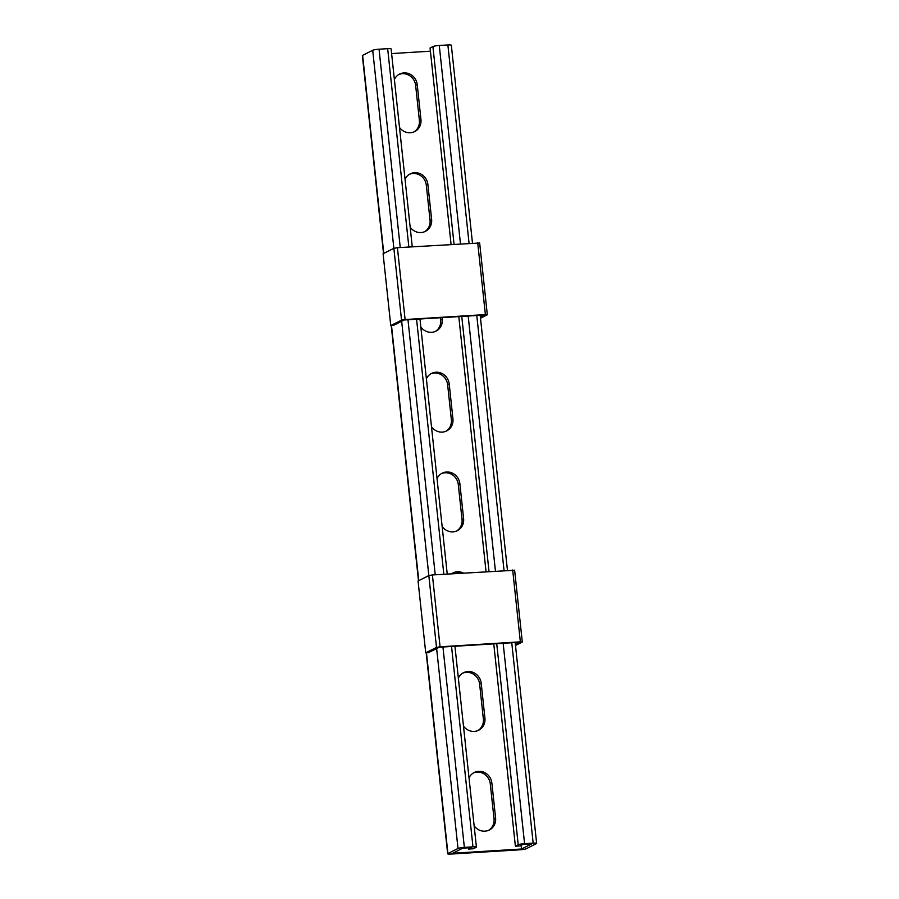 <?xml version="1.0" encoding="UTF-8"?>
<svg xmlns="http://www.w3.org/2000/svg" width="899" height="899" viewBox="0 0 899 899"><rect width="100%" height="100%" fill="white"/><g stroke="black" fill="none" stroke-linecap="round" stroke-linejoin="round"><path stroke-width="1.35" d="M474.144 825.833A12.653 11.856 63.3 0 0 489.337 830.002A12.653 11.856 63.3 0 0 495.596 817.966L491.865 783.051A12.653 11.856 63.3 0 0 474.223 772.488A12.653 11.856 63.3 0 0 469.02 777.916M488.539 830.373A12.653 11.856 63.3 0 0 494.023 818.764L490.281 783.838A12.653 11.856 63.3 0 0 473.447 772.915M398.808 74.505A12.653 11.856 -116.7 0 1 415.641 85.427L419.383 120.354A12.653 11.856 -116.7 0 1 413.9 131.951M409.472 174.282A12.653 11.856 -116.7 0 1 426.306 185.205L430.037 220.12A12.653 11.856 -116.7 0 1 424.564 231.728M440.476 317.74L440.701 319.898A12.653 11.856 -116.7 0 1 435.217 331.506M430.801 373.827A12.653 11.856 -116.7 0 1 447.635 384.75L451.365 419.676A12.653 11.856 -116.7 0 1 445.882 431.273M521.521 849.004L452.703 853.252L462.783 848.173L471.379 847.645L468.548 849.072L473.324 848.78L476.167 847.352A5.057 0.663 -6.1 0 0 476.414 847.105A5.057 0.663 -6.1 0 0 472.964 846.847L464.356 847.386A5.057 0.663 -6.1 0 0 458.007 848.476L447.927 853.556A5.057 0.663 -6.1 0 0 447.668 853.792A5.057 0.663 -6.1 0 0 451.129 854.05L519.948 849.802A5.057 0.663 173.9 0 0 526.297 848.712L536.377 843.633A5.057 0.663 173.9 0 0 536.636 843.397A5.057 0.663 173.9 0 0 533.174 843.138L524.578 843.667A5.057 0.663 173.9 0 0 518.217 844.757L515.385 846.184L520.161 845.892L522.993 844.464L531.601 843.925L521.521 849.004L521.128 845.397M477.875 730.595A12.653 11.856 63.3 0 0 483.359 718.986L479.628 684.072A12.653 11.856 63.3 0 0 462.783 673.149M460.355 573.225A12.653 11.856 63.3 0 0 452.118 573.371M456.546 531.051A12.653 11.856 63.3 0 0 462.03 519.442L458.299 484.527A12.653 11.856 63.3 0 0 441.465 473.593M394.38 79.505A12.653 11.856 -116.7 0 1 399.583 74.078A12.653 11.856 -116.7 0 1 417.226 84.641L420.957 119.556A12.653 11.856 -116.7 0 1 414.697 131.591A12.653 11.856 -116.7 0 1 399.504 127.422M405.044 179.272A12.653 11.856 -116.7 0 1 410.247 173.855A12.653 11.856 -116.7 0 1 427.879 184.407L431.621 219.334A12.653 11.856 -116.7 0 1 425.362 231.369A12.653 11.856 -116.7 0 1 410.169 227.2M442.128 317.639L442.274 319.1A12.653 11.856 -116.7 0 1 436.026 331.135A12.653 11.856 -116.7 0 1 420.833 326.966M426.373 378.827A12.653 11.856 -116.7 0 1 431.565 373.4A12.653 11.856 -116.7 0 1 449.208 383.952L452.939 418.878A12.653 11.856 -116.7 0 1 446.691 430.913A12.653 11.856 -116.7 0 1 431.486 426.744M391.616 53.58L430.419 51.187M463.479 726.066A12.653 11.856 63.3 0 0 478.673 730.235A12.653 11.856 63.3 0 0 484.932 718.2L481.201 683.274A12.653 11.856 63.3 0 0 463.558 672.71A12.653 11.856 63.3 0 0 458.355 678.138M463.356 573.045A12.653 11.856 63.3 0 0 452.894 572.944A12.653 11.856 63.3 0 0 451.5 573.776M442.151 526.511A12.653 11.856 63.3 0 0 457.355 530.68A12.653 11.856 63.3 0 0 463.603 518.644L459.872 483.729A12.653 11.856 63.3 0 0 442.229 473.166A12.653 11.856 63.3 0 0 437.038 478.594M383.525 253.518L362.364 55.603A5.057 0.663 -6.1 0 1 362.623 55.367L372.703 50.288A5.057 0.663 -6.1 0 1 379.052 49.198L387.66 48.67A5.057 0.663 -6.1 0 1 391.11 48.917L412.259 246.787M468.548 849.072L468.413 847.824M472.469 243.067L451.332 45.208A5.057 0.663 173.9 0 0 447.871 44.95L439.274 45.478A5.057 0.663 173.9 0 0 432.913 46.568L430.082 47.995L451.073 244.393M515.385 846.184L493.765 643.875M486.044 571.64L458.793 316.617M480.504 318.224L487.179 314.864L485.381 314.583L405.101 319.538L401.538 320.145L390.762 325.573L393.436 325.416L404.213 319.977L484.505 315.032L480.392 317.1M479.504 243.022L397.414 247.697L393.863 248.315L383.086 253.743L390.762 325.573M515.475 645.482L522.15 642.122L520.352 641.841L440.072 646.797L436.509 647.404L425.733 652.831L428.418 652.663L439.184 647.235L519.476 642.279L515.363 644.358M514.475 570.281L432.397 574.955L428.834 575.562L418.057 580.99L425.733 652.831M491.865 783.051L490.281 783.838M420.957 119.556L419.383 120.354M417.226 84.641L415.641 85.427M431.621 219.334L430.037 220.12M427.879 184.407L426.306 185.205M442.274 319.1L440.701 319.898M452.939 418.878L451.365 419.676M449.208 383.952L447.635 384.75M458.007 848.476L436.633 648.527M436.509 647.404L401.662 321.269M401.538 320.145L372.703 50.288M464.356 847.386L442.949 647.01M435.228 574.787L407.966 319.752M400.246 247.528L379.052 49.198M447.927 853.556L426.463 652.786M418.754 580.642L391.492 325.528M383.783 253.383L362.623 55.367M472.964 846.847L451.545 646.471M443.825 574.247L416.574 319.224M408.854 246.989L387.66 48.67M533.174 843.138L511.756 642.763M504.047 570.539L476.785 315.504M469.064 243.281L447.871 44.95M524.578 843.667L503.159 643.291M495.439 571.067L468.188 316.032M460.468 243.809L439.274 45.478M518.217 844.757L496.731 643.684M489.011 571.461L461.76 316.426M454.04 244.202L432.913 46.568M495.596 817.966L494.023 818.764M481.201 683.274L479.628 684.072M484.932 718.2L483.359 718.986M459.872 483.729L458.299 484.527M463.603 518.644L462.03 519.442M397.414 247.697L405.101 319.538M477.706 242.741L485.381 314.583M432.397 574.955L440.072 646.797M512.677 570L520.352 641.841M447.668 853.792L426.193 652.809M418.496 580.776L391.222 325.55M476.414 847.105L454.95 646.269M447.23 574.045L419.979 319.01M536.636 843.397L515.172 642.549M507.452 570.326L480.19 315.291M479.639 242.887L487.314 314.729M514.61 570.146L522.297 641.987"/></g></svg>
